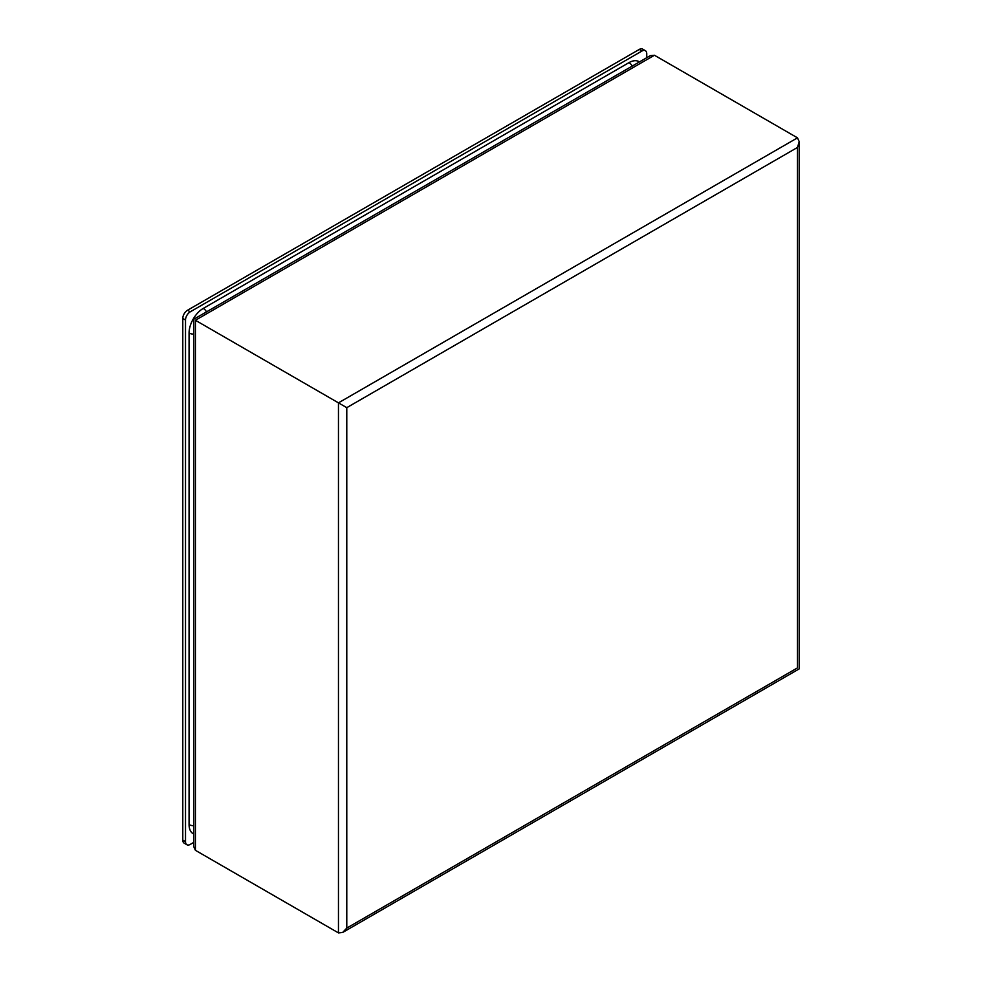 <?xml version="1.0" encoding="UTF-8"?>
<svg xmlns="http://www.w3.org/2000/svg" width="982" height="982" viewBox="0 0 982 982"><rect width="100%" height="100%" fill="white"/><g stroke="black" fill="none" stroke-linecap="round" stroke-linejoin="round"><path stroke-width="1.47" d="M193.687 842.421L190.25 844.41A6.69 3.867 -60 0 1 186.899 844.741L184.174 843.157A6.69 3.867 -60 0 1 182.787 840.101L182.787 318.45A6.69 3.867 -60 0 1 187.525 310.251L639.282 49.431A6.69 3.867 -60 0 1 642.633 49.1L645.358 50.671A6.69 3.867 -60 0 1 646.745 53.74L646.745 57.705M186.899 844.741A6.69 3.867 -60 0 1 185.512 841.672L185.512 320.022A6.69 3.867 -60 0 1 190.25 311.822L642.007 51.003A6.69 3.867 -60 0 1 645.358 50.671M193.687 834.025L193.233 833.779A20.07 11.588 -60 0 1 189.072 824.585L189.072 332.996A20.07 11.588 -60 0 1 203.262 308.422L628.996 62.627A20.07 11.588 -60 0 1 639.024 61.633L639.466 61.903M654.442 55.25L195.406 320.267C193.172 318.978 193.172 318.978 195.406 320.267L195.406 850.314L193.687 846.509L193.687 319.273L650.28 55.667L654.442 55.25L797.482 137.836L799.213 141.654L797.482 147.447L346.781 407.665L338.459 402.853L797.482 137.836M195.406 850.314L338.459 932.9L338.459 402.853L195.406 320.267M346.781 407.665L346.781 928.088L797.482 667.883C799.729 669.184 799.729 669.184 797.482 667.883L797.482 147.447M346.781 928.088L342.62 932.483L338.459 932.9M639.282 49.431L642.007 51.003M187.525 310.251L190.25 311.822M182.787 318.45L185.512 320.022M182.787 840.101L185.512 841.672M632.273 66.064A6.69 3.867 -120 0 0 628.996 62.627M206.551 311.846A6.69 3.867 -120 0 0 203.262 308.422M193.687 334.125A6.69 3.867 180 0 1 189.072 332.996M193.687 825.715A6.69 3.867 180 0 1 189.072 824.585M342.62 932.483L799.213 668.877L799.213 141.654"/></g></svg>
